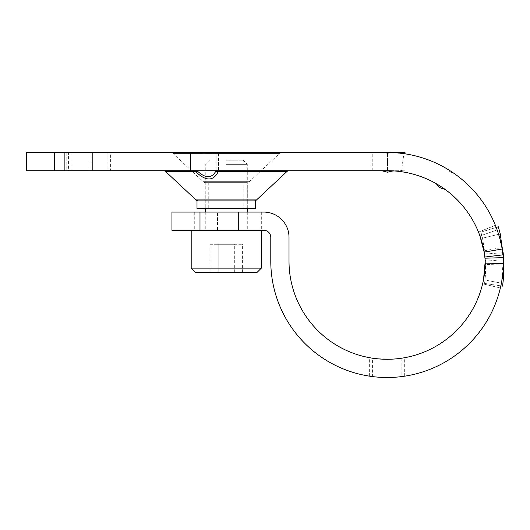 <?xml version="1.0" encoding="UTF-8"?>
<svg xmlns="http://www.w3.org/2000/svg" width="530" height="530" viewBox="0 0 530 530"><rect width="100%" height="100%" fill="white"/><g stroke="black" fill="none" stroke-linecap="round" stroke-linejoin="round"><path stroke-width="0.4" stroke-dasharray="2.65 1.99" d="M453.865 173.284L450.109 171.866L453.865 173.284A116.361 116.361 0 0 0 447.274 169.024L450.109 171.866L447.274 169.024A116.361 116.361 0 0 1 453.865 173.284M503.308 257.64L503.493 259.72L485.328 261.177L482.552 238.175L480.895 232.153L482.552 238.175L485.016 254.029L485.255 263.152A98.136 98.136 0 0 1 386.138 359.274A98.136 98.136 0 0 1 289.009 261.144L289.009 237.314A25.235 25.235 0 0 0 263.774 212.079L171.952 212.079L171.952 230.305L263.774 230.305A7.009 7.009 0 0 1 270.784 237.314L270.784 261.144A116.361 116.361 0 0 0 385.953 377.499A116.361 116.361 0 0 0 503.48 263.523L503.447 257.64L485.235 258.19L485.248 258.706M500.843 285.869L484.539 283.418L485.268 277.216L484.539 283.418L502.566 286.127L503.427 278.767C504.818 262.032 502.718 245.741 497.14 229.901L496.531 228.225M496.511 228.172L497.14 229.901L479.968 236.002C484.672 249.358 486.441 263.099 485.268 277.216L485.328 261.177M495.669 225.992L495.537 225.661L495.669 225.992M483.963 250.856L501.877 247.51L497.14 229.901L479.961 236.002M501.877 247.51L502.149 249.014A116.361 116.361 0 0 0 387.496 152.494L372.775 152.494L383.992 152.494L387.496 153.409L383.992 152.494L387.496 153.409L391.418 152.56A116.361 116.361 0 0 0 387.496 152.494L383.992 152.494L387.496 153.409L391.418 152.56L403.92 153.66L391.418 152.56A116.361 116.361 0 0 0 387.496 152.494L26.5 152.494L26.5 170.72L387.496 170.72A98.136 98.136 0 0 1 484.188 252.121L484.287 252.684M281.98 152.494L170.567 152.494L281.98 152.494A3.505 3.505 0 0 0 279.588 153.442L249.365 181.691L203.182 181.691L249.365 181.691A3.505 3.505 0 0 1 246.973 182.638L205.574 182.638L246.973 182.638M66.806 152.494L89.934 152.494L66.806 152.494L89.934 152.494L66.806 152.494L66.806 170.72L89.934 170.72L66.806 170.72L89.934 170.72L66.806 170.72L66.806 152.494M72.06 152.494L107.113 152.494L72.06 152.494L72.06 170.72L107.113 170.72L72.06 170.72M503.003 254.831L484.91 257.03M495.384 225.283L478.484 232.107L478.617 232.425L478.484 232.107L495.384 225.283M478.729 232.703L478.961 233.313L478.729 232.703M391.193 171.283L395.705 171.064L393.002 170.879A98.136 98.136 0 0 0 387.496 170.72L372.775 170.72L381.66 170.72L387.496 172.237L393.002 170.879A98.136 98.136 0 0 0 387.496 170.72L381.66 170.72L387.496 172.237L381.66 170.72L369.966 170.72L381.66 170.72L387.496 172.237L390.829 171.369L387.496 172.237L381.66 170.72M192.98 170.72L289.175 170.72L163.373 170.72L196.093 170.72L192.98 170.72L192.98 152.494L216.107 152.494L192.98 152.494L192.98 170.72M401.342 171.707L400.958 171.647L401.342 171.707L403.92 153.66M400.766 171.621L400.064 171.528L400.766 171.621M399.825 171.501L398.03 171.289L399.825 171.501M445.26 189.528A98.136 98.136 0 0 0 436.011 183.552L439.893 187.686L445.26 189.528A98.136 98.136 0 0 0 436.011 183.552M393.002 170.879L391.167 171.289M405.019 153.826L405.019 170.72L393.326 170.72L387.496 172.237L387.496 153.409L391.418 152.56L387.496 153.409L383.992 152.494L369.966 152.494L369.966 170.72M372.775 170.72L372.775 152.494M89.934 170.72L89.934 152.494L89.934 170.72M216.107 170.72L216.107 152.494L192.98 152.494L216.107 152.494L216.107 170.72M196.093 170.72L198.048 171.667C206.13 178.358 211.967 178.358 215.558 171.667L216.061 170.72M198.386 200.863L254.161 200.863L198.386 200.863M208.747 182.638L208.747 200.863L243.8 200.863L208.747 200.863L208.747 208.575L255.546 208.575L243.8 208.575L243.8 200.863L208.747 200.863L243.8 200.863L243.8 182.638L208.747 182.638L243.8 182.638M205.574 182.638A3.505 3.505 0 0 1 203.182 181.691L172.959 153.442L279.588 153.442L172.959 153.442A3.505 3.505 0 0 0 170.567 152.494M107.113 152.494L107.113 170.72M208.747 200.863L243.8 200.863M205.243 182.638L247.305 182.638L205.243 182.638L205.243 200.863L247.305 200.863L247.305 182.638M247.305 200.863L205.243 200.863L247.305 200.863L205.243 200.863L205.243 208.575L247.305 208.575L247.305 200.863M247.305 208.575L205.243 208.575M92.392 152.494L92.392 170.72L64.349 170.72L92.392 170.72L64.349 170.72L92.392 170.72L92.392 152.494L64.349 152.494L64.349 170.72L64.349 152.494L92.392 152.494M205.501 153.442L212.404 153.442L215.783 152.494L218.565 152.494L218.565 170.72L190.522 170.72L218.565 170.72L218.565 152.494L190.522 152.494L190.522 170.72L193.92 170.72L190.522 170.72L190.522 152.494L200.844 152.494L205.501 153.442L200.844 152.494L190.522 152.494L218.565 152.494L215.783 152.494L212.404 153.442L205.501 153.442M193.92 170.72L195.696 171.667C206.349 181.399 213.855 181.399 218.208 171.667L218.545 170.72M68.555 152.494L110.618 152.494L68.555 152.494L68.555 170.72L110.618 170.72L110.618 152.494M110.618 170.72L68.555 170.72M391.001 152.494L405.019 152.494M369.966 152.494L383.992 152.494L387.496 153.409L387.496 172.237M390.829 171.369L393.326 170.72L405.019 170.72M238.54 212.079L194.729 212.079L261.323 212.079L238.54 212.079L238.54 230.305L261.323 230.305L238.54 230.305L238.54 212.079M482.625 283.795L482.704 283.457L482.625 283.795L500.36 287.995L482.625 283.795M482.777 283.166L482.916 282.53L482.777 283.166M501.049 284.915L501.4 283.172L483.506 279.721L485.222 264.437L503.434 265.046L503.487 262.84M372.424 358.167L373.61 358.34L372.424 358.167L372.424 376.572M394.87 358.976L377.32 358.783M379.334 358.969L382.951 359.188M384.906 359.254L391.06 359.201M398.507 358.618L394.797 358.982L398.514 358.618M391.047 359.201L384.873 359.254M382.998 359.194L379.314 358.969M374.756 358.492L373.975 358.393M503.5 261.8L503.5 260.197M503.48 259.057L503.467 258.256M503.467 258.269L501.4 283.172L503.434 265.046M500.452 287.604L500.532 287.253L500.452 287.604M483.506 279.721L501.4 283.172L501.035 284.974M503.447 257.64L485.235 258.19L503.447 257.64L503.46 258.11M496.219 227.416L480.895 232.153L498.306 226.767L500.267 233.909L482.552 238.175L498.604 234.313M485.016 254.029L503.195 252.704L500.267 233.909M400.183 376.77L399.845 376.81L400.183 376.77M398.162 376.982L392.498 377.38L398.162 376.982M392.352 377.386L381.931 377.386L392.352 377.386M381.792 377.38L376.121 376.982L381.792 377.38M374.438 376.81L374.1 376.77L374.438 376.81M217.512 230.305L194.729 230.305L217.512 230.305L217.512 212.079L217.512 230.305M401.866 358.167L401.866 376.572M390.564 377.453L384.283 377.466M383.925 377.459L380.268 377.3M377.738 377.121L374.505 376.817M372.928 376.631L370.543 376.313M369.622 376.174L369.622 357.704L369.973 357.763L369.622 357.704M371.563 358.035L372.239 358.141M372.709 358.214L375.015 358.525M397.427 358.737L399.057 358.552M399.752 358.466L401.449 358.234M402.793 358.022L403.661 357.876M404.668 376.174L404.668 357.704M403.33 376.373L401.714 376.585L403.33 376.373M387.145 377.506L390 377.466M403.615 357.889L402.78 358.028M401.422 358.234L399.713 358.472M398.825 358.578L397.361 358.744M394.426 359.009L391.16 359.194M387.715 359.28L384.23 359.234M380.832 359.075L377.698 358.823M374.955 358.518L372.696 358.207M372.305 358.154L371.503 358.022M370.954 376.373L372.577 376.585M374.743 376.843L377.4 377.095M380.427 377.307L383.72 377.453M226.27 160.153L243.078 160.153L226.27 160.153M226.27 164.353L247.285 164.353L226.27 164.353M226.27 230.305L261.35 230.305L226.27 230.305M191.198 268.12L261.35 268.12M257.143 272.321L195.398 272.321M210.132 272.321L242.409 272.321L210.132 272.321L210.132 244.31L218.201 244.31L210.132 244.31M218.201 272.321L218.201 244.31L234.34 244.31L218.201 244.31L218.201 272.321M234.34 272.321L234.34 244.31L242.409 244.31L234.34 244.31L234.34 272.321M242.409 272.321L242.409 244.31M503.427 278.767L502.175 278.661M484.188 252.121L502.149 249.014M54.537 170.72L54.537 152.494M165.764 171.667L198.048 171.667M215.558 171.667L286.776 171.667M195.994 199.916L256.553 199.916M503.48 263.523L485.255 263.152M199.989 230.305L199.989 212.079M261.323 212.079L261.323 230.305M194.729 212.079L194.729 230.305M243.078 160.153L247.285 164.353L247.285 208.575M209.463 160.153L205.262 164.353L205.262 208.575M205.262 212.079L205.262 230.305M247.285 212.079L247.285 230.305"/><path stroke-width="0.79" d="M485.328 261.177L484.188 252.121L502.149 249.014A116.361 116.361 0 0 0 387.496 152.494L26.5 152.494L26.5 170.72L54.537 170.72L54.537 152.494M502.149 249.014L503.308 257.64M503.493 259.72L503.427 278.767L502.566 286.127L500.843 285.869M495.954 226.707L495.669 225.992L495.954 226.707M495.537 225.661L495.384 225.283L495.537 225.661M484.188 252.121A98.136 98.136 0 0 0 387.496 170.72L54.537 170.72M484.91 257.03L503.003 254.831M478.961 233.313L479.431 234.545L478.961 233.313M479.451 234.591L479.961 236.002L479.451 234.591M484.287 252.684L479.968 236.002M398.03 171.289L395.705 171.064L398.03 171.289M445.26 189.528L439.893 187.686L436.011 183.552M393.002 170.879L387.496 172.237L381.66 170.72M163.373 170.72A3.505 3.505 0 0 1 165.764 171.667L195.994 199.916A3.505 3.505 0 0 0 198.386 200.863M289.175 170.72A3.505 3.505 0 0 0 286.776 171.667L256.553 199.916L195.994 199.916M216.061 170.72L215.558 171.667C211.536 178.358 205.7 178.358 198.048 171.667L196.093 170.72M254.161 200.863A3.505 3.505 0 0 0 256.553 199.916M197.001 200.863L197.001 208.575L255.546 208.575L255.546 200.863L197.001 200.863M218.545 170.72L218.208 171.667C213.365 181.399 205.859 181.399 195.696 171.667L193.92 170.72M391.001 152.494L405.019 152.494L405.019 153.826M387.496 172.237L390.829 171.369M503.467 258.256L503.48 263.523L485.255 263.152A98.136 98.136 0 0 1 386.138 359.274A98.136 98.136 0 0 1 289.009 261.144L289.009 237.314A25.235 25.235 0 0 0 263.774 212.079L171.952 212.079L171.952 230.305L199.989 230.305L199.989 212.079M485.275 260.548L483.506 279.721M482.916 282.53L483.194 281.244L482.916 282.53M485.255 263.152L485.222 264.437M373.975 358.393L374.756 358.492M377.32 358.783L379.334 358.969M382.951 359.188L384.906 359.254M398.514 358.618L400.329 358.386M400.335 358.386L398.507 358.618M384.873 359.254L382.998 359.194M379.314 358.969L375.015 358.525M503.48 263.523A116.361 116.361 0 0 1 385.953 377.499A116.361 116.361 0 0 1 270.784 261.144L270.784 237.314A7.009 7.009 0 0 0 263.774 230.305L199.989 230.305M496.219 227.416L498.306 226.767L500.267 233.909L503.447 257.64L485.235 258.19M503.487 262.84L503.5 261.8M503.5 260.197L503.48 259.057M500.36 287.995L500.452 287.604L500.36 287.995M500.532 287.253L500.704 286.505L500.532 287.253M503.447 257.64L503.195 252.704M401.866 376.572L400.183 376.77L401.866 376.572M399.845 376.81L398.162 376.982L399.845 376.81M376.121 376.982L374.438 376.81L376.121 376.982M374.1 376.77L372.424 376.572L374.1 376.77M384.283 377.466L383.925 377.459M380.268 377.3L377.738 377.121M374.505 376.817L373.438 376.691M370.543 376.313L370.954 376.373M371.02 357.942L371.563 358.035M372.239 358.141L372.709 358.214M394.87 358.976L397.427 358.737M399.057 358.552L399.752 358.466M401.449 358.234L402.793 358.022M404.668 376.174L403.33 376.373L404.668 376.174M399.541 376.843L401.097 376.664M400.812 376.697L399.62 376.83M396.884 377.095L393.863 377.307L396.884 377.095M390 377.466L390.564 377.453M402.78 358.028L401.422 358.234M399.713 358.472L398.825 358.578M397.361 358.744L394.426 359.009M391.16 359.194L387.715 359.28M384.23 359.234L380.832 359.075M377.698 358.823L374.955 358.518M372.696 358.207L372.305 358.154M371.503 358.022L371.013 357.942M372.577 376.585L374.743 376.843M377.4 377.095L380.427 377.307M383.72 377.453L387.145 377.506M261.35 230.305L261.35 268.12L191.198 268.12L191.198 230.305M191.198 268.12L195.398 272.321L257.143 272.321L261.35 268.12M502.175 278.661L503.427 278.767M286.776 171.667L215.558 171.667M198.048 171.667L165.764 171.667M500.267 233.909L498.604 234.313M205.262 208.575L205.262 212.079M247.285 208.575L247.285 212.079"/></g></svg>
